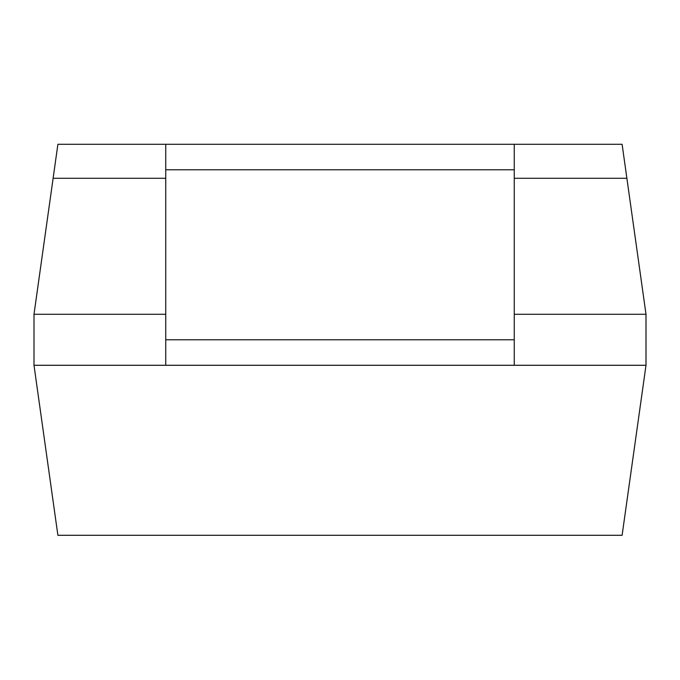 <?xml version="1.0" encoding="UTF-8"?>
<svg xmlns="http://www.w3.org/2000/svg" width="680" height="680" viewBox="0 0 680 680"><rect width="100%" height="100%" fill="white"/><g stroke="black" fill="none" stroke-linecap="round" stroke-linejoin="round"><path stroke-width="1.02" d="M165.75 314.287L34 314.287L34 365.287L57.893 535.288L622.106 535.288L646 365.287L646 314.287L514.25 314.287M34 365.287L646 365.287M34 314.287L57.893 144.287L165.75 144.287L165.75 365.287L514.25 365.287L514.25 144.287L622.106 144.287L646 314.287M165.75 144.287L514.25 144.287M165.75 178.287L53.117 178.287M626.884 178.287L514.25 178.287M165.75 339.787L514.25 339.787M165.75 169.787L514.25 169.787"/></g></svg>
